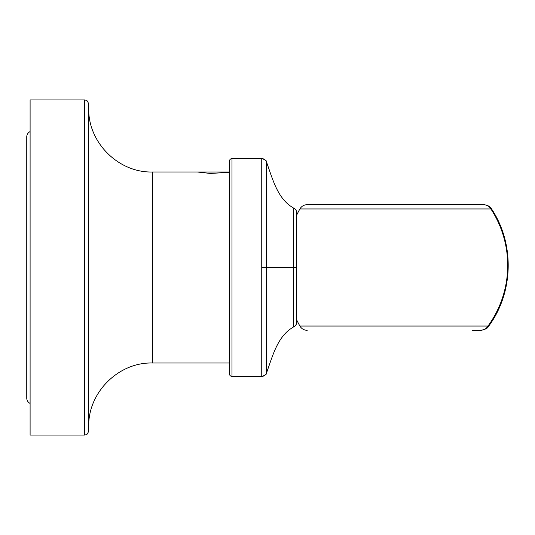 <?xml version="1.0" encoding="UTF-8"?>
<svg xmlns="http://www.w3.org/2000/svg" width="535" height="535" viewBox="0 0 535 535"><rect width="100%" height="100%" fill="white"/><g stroke="black" fill="none" stroke-linecap="round" stroke-linejoin="round"><path stroke-width="0.8" d="M30.1 267.5L30.1 99.958L84.55 99.958L84.55 435.042L30.1 435.042L30.1 267.5M84.55 435.042C85.7 434.246 86.657 436.647 88.736 430.849L88.736 104.151C86.657 98.353 85.7 100.754 84.55 99.958M229.475 172.33L210.329 173.44L197.388 172.002M30.1 403.397A5.865 5.865 0 0 1 26.75 398.093L26.75 136.906A5.865 5.865 0 0 1 30.1 131.603M261.749 376.399L261.749 158.601L231.983 158.601A2.514 2.514 0 0 0 229.475 161.115L229.475 373.885A2.514 2.514 0 0 0 231.983 376.399L261.749 376.399A5.029 5.029 88.9 0 0 266.55 372.862L266.55 162.138L266.55 372.862C266.925 374.065 265.4 375.242 261.963 376.393M261.749 158.601A5.029 5.029 91.1 0 1 266.55 162.138C266.925 160.935 265.4 159.758 261.963 158.607M266.55 162.138C272.917 179.834 277.665 199.027 293.501 207.995L293.501 267.5L293.501 207.995A5.029 5.029 0 0 1 296.657 212.662L296.657 322.337A5.029 5.029 180 0 1 293.501 327.005L293.501 267.5L293.501 327.005C277.665 335.973 272.917 355.166 266.55 372.862M296.657 322.337L296.657 322.337C296.55 324.531 295.501 326.089 293.501 327.005M296.657 319.856A119.793 119.793 0 0 0 299.888 326.042L488.007 326.042A103.308 103.242 0 0 0 490.903 208.958L299.888 208.958A119.793 119.793 0 0 0 296.657 215.144L296.657 267.5L261.749 267.5M472.265 330.329L480.403 330.329C483.794 330.169 486.328 328.744 488.007 326.042L488.468 326.457L487.398 327.674M482.008 204.671L483.473 204.671C487.586 205.126 490.22 206.477 491.384 208.71C514.857 243.626 513.64 292.752 488.468 326.457C513.64 292.752 514.857 243.626 491.384 208.71L490.903 208.958C489.304 206.256 486.83 204.825 483.473 204.671L307.197 204.671C303.987 204.785 301.553 206.209 299.888 208.958M229.475 172.002L152.401 172.002L152.401 362.997L229.475 362.997M231.983 158.601L231.983 376.399M152.401 362.997C118.389 362.121 87.86 392.636 88.736 426.662M152.401 172.002C118.389 172.879 87.86 142.363 88.736 108.337M293.501 207.995C295.501 208.911 296.55 210.469 296.657 212.662C296.55 210.469 295.501 208.911 293.501 207.995M295.206 325.868L296.229 324.364M486.863 328.136L486.228 328.604M480.403 330.329L480.403 330.329C485.018 329.607 487.706 328.323 488.468 326.457M299.888 326.042C301.553 328.791 303.987 330.215 307.197 330.329"/></g></svg>

